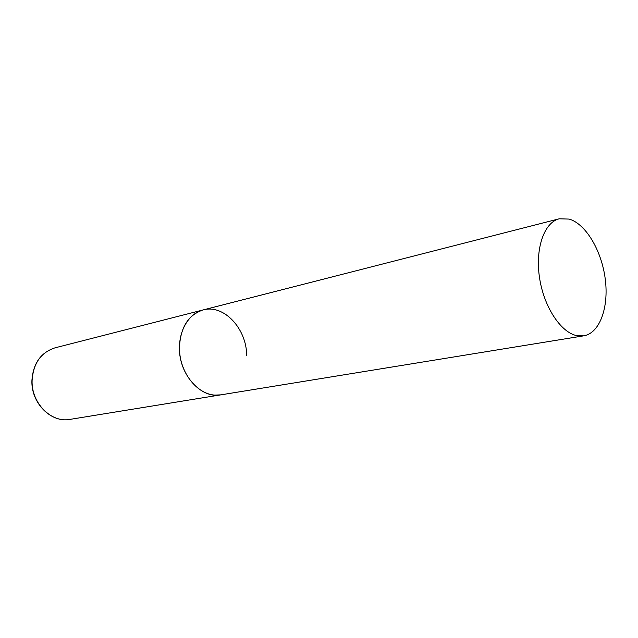 <?xml version="1.0" encoding="UTF-8"?>
<svg xmlns="http://www.w3.org/2000/svg" width="638" height="638" viewBox="0 0 638 638"><rect width="100%" height="100%" fill="white"/><g stroke="black" fill="none" stroke-linecap="round" stroke-linejoin="round"><path stroke-width="0.96" d="M583.674 335.843C599.712 333.235 608.955 307.548 605.271 279.205C601.738 250.862 585.939 223.938 569.176 219.081L559.239 218.802C544.134 222.391 534.939 248.692 539.596 278.176C544.094 307.66 561.456 333.331 577.637 335.795L583.674 335.843L69.965 419.389C51.399 423.161 31.326 403.184 32.083 380.734C33.224 363.397 40.872 352.431 55.02 347.838L203.083 309.948C187.604 313.736 176.989 333.682 179.916 354.919C182.691 376.173 198.458 394.029 214.695 395.105L220.82 394.858C201.201 398.973 179.166 374.833 179.422 348.204C180.227 327.677 188.114 314.925 203.083 309.948C223.826 303.951 246.723 328.714 246.683 355.589M55.02 347.838C40.736 352.503 33.024 363.493 31.9 380.806M69.965 419.389C51.192 423.146 31.166 403.224 31.9 380.87M203.083 309.948L559.239 218.802"/></g></svg>
